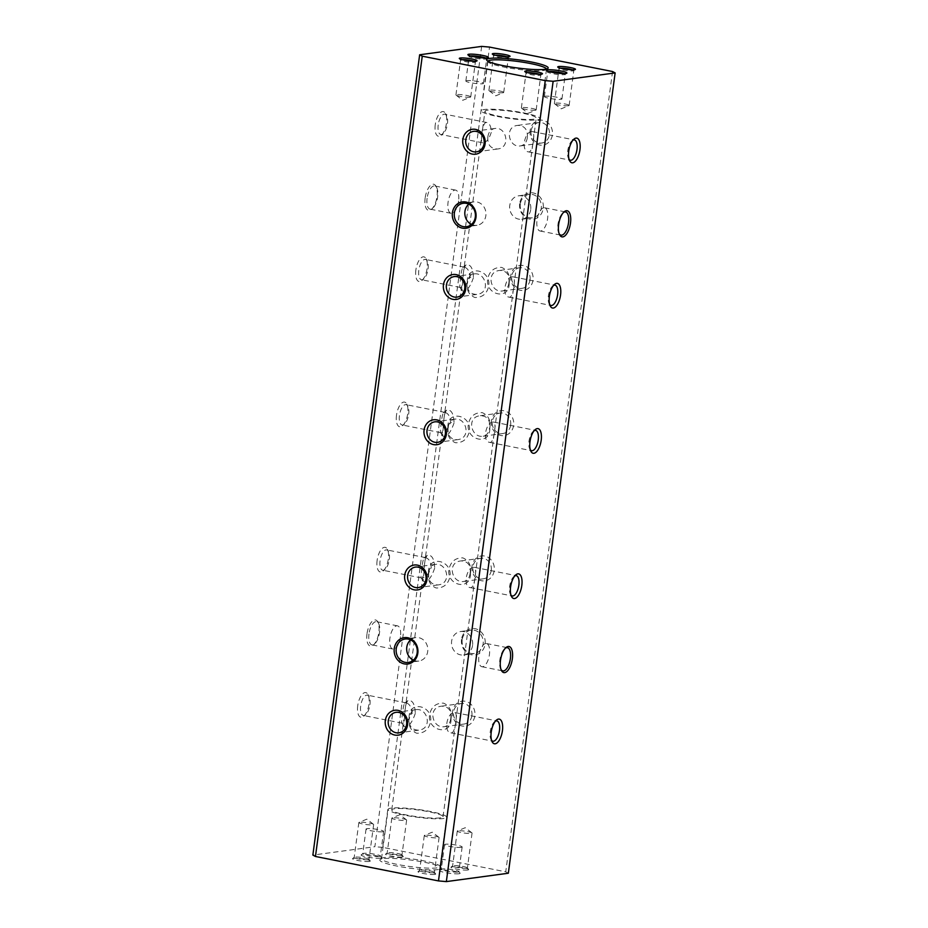 <?xml version="1.0" encoding="UTF-8"?>
<svg xmlns="http://www.w3.org/2000/svg" width="928" height="928" viewBox="0 0 928 928"><rect width="100%" height="100%" fill="white"/><g stroke="black" fill="none" stroke-linecap="round" stroke-linejoin="round"><path stroke-width="0.7" stroke-dasharray="4.64 3.48" d="M392.614 817.8A7.47 0.986 7.6 0 0 392.034 817.928A7.47 0.986 7.6 0 0 391.825 818.125A7.47 0.986 7.6 0 0 397.451 819.842A7.47 0.986 7.6 0 0 405.838 820.422A7.47 0.986 7.6 0 0 406.626 820.097A7.47 0.986 7.6 0 0 406.476 819.853A7.47 0.986 7.6 0 0 400.188 818.252A7.47 0.986 7.6 0 0 392.614 817.8M401.186 855.28A7.47 0.986 -172.4 0 1 392.799 854.7A7.47 0.986 -172.4 0 1 387.173 852.983A7.47 0.986 -172.4 0 1 387.254 852.867A7.47 0.986 -172.4 0 1 394.702 852.994A7.47 0.986 -172.4 0 1 401.928 854.816A7.47 0.986 -172.4 0 1 401.975 854.955A7.47 0.986 -172.4 0 1 401.186 855.28M402.3 856.996A8.944 1.183 -172.4 0 1 391.686 856.208A8.944 1.183 -172.4 0 1 385.607 854.096A8.944 1.183 -172.4 0 1 394.539 854.259A8.944 1.183 -172.4 0 1 403.193 856.44A8.944 1.183 -172.4 0 1 402.3 856.996M451.634 732.9C455.428 732.47 457.806 712.437 454.964 712.576L454.349 712.565C447.215 712.321 443.074 732.006 450.927 732.876L451.634 732.9M440.29 817.87A25.868 3.41 -172.4 0 1 411.243 815.851A25.868 3.41 -172.4 0 1 391.755 809.889A25.868 3.41 -172.4 0 1 417.844 809.935A25.868 3.41 -172.4 0 1 443.039 816.733A25.868 3.41 -172.4 0 1 440.29 817.87M473.721 567.321C466.598 567.078 462.446 586.763 470.31 587.621L471.006 587.656C474.8 587.227 477.189 567.182 474.347 567.333L473.721 567.321M493.104 422.066C485.982 421.822 481.829 441.519 489.694 442.378L490.39 442.401C494.183 441.983 496.573 421.938 493.719 422.078L493.104 422.066M512.488 276.822C505.354 276.579 501.213 296.276 509.066 297.134L509.774 297.157C513.567 296.74 515.945 276.695 513.103 276.834L512.488 276.822M531.86 131.579C524.738 131.335 520.585 151.032 528.45 151.89L529.146 151.914C532.939 151.496 535.328 131.451 532.486 131.59L531.86 131.579M487.71 110.13A25.868 3.41 7.6 0 0 484.961 111.267A25.868 3.41 7.6 0 0 504.461 117.218A25.868 3.41 7.6 0 0 533.507 119.236A25.868 3.41 7.6 0 0 536.245 118.111A25.868 3.41 7.6 0 0 516.757 112.149A25.868 3.41 7.6 0 0 487.71 110.13M451.031 718.933C451.6 736.136 427.309 731.345 429.525 714.688C431.334 706.834 435.963 702.983 443.422 703.122C449.628 705.686 452.156 710.964 451.031 718.933M470.403 573.69C470.972 590.881 446.693 586.102 448.897 569.444C450.706 561.591 455.346 557.74 462.805 557.879C469.011 560.442 471.54 565.709 470.403 573.69M489.787 428.446C490.355 445.637 466.076 440.858 468.28 424.2C470.09 416.347 474.718 412.496 482.177 412.635C488.383 415.199 490.924 420.465 489.787 428.446L489.532 427.947C490.413 420.048 487.374 415.964 480.391 415.686C465.926 416.916 471.227 438.352 483.163 436.195C486.782 435.476 488.905 432.726 489.532 427.947M509.17 283.202C509.739 300.394 485.448 295.614 487.664 278.957C489.474 271.104 494.102 267.252 501.561 267.392C507.767 269.955 510.296 275.222 509.17 283.202M527.348 137.588C526.617 142.355 524.32 145.128 520.457 145.905C508.66 148.097 504.101 126.556 517.685 125.396C524.656 125.64 527.881 129.711 527.348 137.588M415.28 713.435C411.8 723.538 407.984 727.877 403.819 726.438L405.13 709.63C405.513 705.268 406.441 702.264 407.914 700.617C412.508 699.793 414.967 704.062 415.28 713.435L411.835 713.017C411.58 707.345 409.724 703.981 406.267 702.902L404.678 703.238C402.845 705.698 401.65 721.079 401.592 722.761L402.23 723.19C406.012 723.051 409.213 719.652 411.835 713.017M434.664 568.18C431.184 578.295 427.367 582.622 423.191 581.195L424.502 564.386C424.896 560.025 425.824 557.009 427.298 555.362C431.891 554.55 434.339 558.818 434.664 568.18M454.047 422.936C450.567 433.04 446.739 437.378 442.575 435.951L443.886 419.143C444.268 414.77 445.196 411.765 446.67 410.118C451.263 409.306 453.722 413.575 454.047 422.936L450.59 422.518C450.335 416.858 448.479 413.482 445.022 412.403L443.433 412.751C441.612 415.21 440.406 430.592 440.348 432.274L440.986 432.703C444.767 432.564 447.969 429.165 450.59 422.518M473.419 277.692C469.939 287.796 466.123 292.134 461.958 290.708L463.269 273.899C463.652 269.526 464.58 266.522 466.053 264.874C470.647 264.062 473.106 268.331 473.419 277.692L469.974 277.275C469.719 271.614 467.863 268.238 464.406 267.16L462.817 267.508C460.984 269.967 459.789 285.348 459.731 287.019L460.369 287.46C464.151 287.309 467.352 283.922 469.974 277.275M491.237 132.402C489.091 139.165 486.26 142.634 482.722 142.808C479.88 142.924 482.27 120.976 486.759 122.508C489.787 123.528 491.283 126.823 491.237 132.402M409.144 717.425C408.007 725.383 410.536 730.649 416.73 733.236C424.177 733.387 428.817 729.547 430.638 721.717C432.912 705.048 408.587 700.188 409.144 717.425L409.399 717.912C410.025 713.133 412.148 710.384 415.779 709.676C427.704 707.519 433.005 728.956 418.54 730.185C411.556 729.895 408.506 725.812 409.399 717.912M428.527 572.17C427.39 580.139 429.919 585.406 436.114 587.981C443.561 588.143 448.189 584.304 450.022 576.474C452.296 559.804 427.959 554.944 428.527 572.17M447.899 426.926C446.774 434.896 449.303 440.162 455.486 442.737C462.933 442.9 467.573 439.06 469.406 431.23C471.668 414.561 447.342 409.7 447.899 426.926M467.283 281.683C466.146 289.652 468.675 294.918 474.869 297.494C482.316 297.656 486.956 293.816 488.778 285.986C491.051 269.317 466.726 264.457 467.283 281.683L467.538 282.182C468.164 277.402 470.299 274.653 473.918 273.934C485.843 271.776 491.144 293.213 476.679 294.443C469.696 294.164 466.645 290.081 467.538 282.182M487.861 136.81C487.328 144.687 490.552 148.747 497.524 149.002C511.108 147.842 506.537 126.289 494.752 128.493C490.889 129.27 488.592 132.043 487.861 136.81M461.541 639.404A13.305 11.878 -97.7 0 0 477.7 654.228A13.305 11.878 -97.7 0 0 480.716 631.585A13.305 11.878 -97.7 0 0 461.541 639.404M519.68 203.661A13.305 11.878 -97.7 0 0 535.839 218.498A13.305 11.878 -97.7 0 0 538.855 195.854A13.305 11.878 -97.7 0 0 519.68 203.661M452.597 711.428A12.563 11.217 -97.7 0 0 467.863 725.429A12.563 11.217 -97.7 0 0 470.716 704.05A12.563 11.217 -97.7 0 0 452.597 711.428M471.981 566.184A12.563 11.217 -97.7 0 0 487.235 580.186A12.563 11.217 -97.7 0 0 490.088 558.807A12.563 11.217 -97.7 0 0 471.981 566.184M491.364 420.929A12.563 11.217 -97.7 0 0 506.618 434.942A12.563 11.217 -97.7 0 0 509.472 413.552A12.563 11.217 -97.7 0 0 491.364 420.929M510.736 275.686A12.563 11.217 -97.7 0 0 526.002 289.698A12.563 11.217 -97.7 0 0 528.856 268.308A12.563 11.217 -97.7 0 0 510.736 275.686M530.12 130.442A12.563 11.217 -97.7 0 0 545.374 144.455A12.563 11.217 -97.7 0 0 548.228 123.064A12.563 11.217 -97.7 0 0 530.12 130.442M612.538 71.526L505.748 871.821L382.742 847.38L489.52 47.084M470.148 573.202C471.041 565.303 467.99 561.208 461.007 560.93C446.554 562.159 451.843 583.596 463.78 581.438C467.399 580.719 469.522 577.982 470.148 573.202M491.272 570.337A10.347 9.245 -97.7 0 0 480.727 558.273A10.347 9.245 -97.7 0 0 472.955 566.706A10.347 9.245 -97.7 0 0 483.5 578.782A10.347 9.245 -97.7 0 0 491.272 570.337M510.655 425.094A10.347 9.245 -97.7 0 0 500.111 413.018A10.347 9.245 -97.7 0 0 492.339 421.463A10.347 9.245 -97.7 0 0 502.883 433.527A10.347 9.245 -97.7 0 0 510.655 425.094M450.776 718.446C451.658 710.546 448.607 706.452 441.635 706.173C427.17 707.403 432.471 728.851 444.396 726.682C448.027 725.974 450.15 723.225 450.776 718.446M546.488 69.008A29.568 3.898 -172.4 0 1 546.499 69.217A29.568 3.898 -172.4 0 1 546.174 69.693A29.568 3.898 -172.4 0 1 543.367 70.505A29.568 3.898 -172.4 0 1 504.008 67.083A29.568 3.898 -172.4 0 1 488.082 61.944A29.568 3.898 -172.4 0 1 487.896 61.387A29.568 3.898 -172.4 0 1 487.954 61.202M438.086 869.606A31.042 4.095 -172.4 0 1 401.256 866.856A31.042 4.095 -172.4 0 1 380.178 859.537A31.042 4.095 -172.4 0 1 411.15 860.094A31.042 4.095 -172.4 0 1 441.183 867.68A31.042 4.095 -172.4 0 1 438.086 869.606M436.972 867.9A29.568 3.898 -172.4 0 1 403.773 865.592A29.568 3.898 -172.4 0 1 381.501 858.783A29.568 3.898 -172.4 0 1 381.826 858.307A29.568 3.898 -172.4 0 1 411.313 858.829A29.568 3.898 -172.4 0 1 439.918 866.056A29.568 3.898 -172.4 0 1 440.104 866.613A29.568 3.898 -172.4 0 1 436.972 867.9M491.62 740.463A10.347 4.454 -78.8 0 1 491.005 739.558A10.347 4.454 -78.8 0 1 490.494 730.185A10.347 4.454 -78.8 0 1 494.554 721.717A10.347 4.454 -78.8 0 1 495.459 721.114M510.992 595.208A10.347 4.454 -78.8 0 1 510.388 594.314A10.347 4.454 -78.8 0 1 509.878 584.942A10.347 4.454 -78.8 0 1 513.926 576.474A10.347 4.454 -78.8 0 1 514.843 575.87M530.375 449.964A10.347 4.454 -78.8 0 1 529.772 449.071A10.347 4.454 -78.8 0 1 529.25 439.686A10.347 4.454 -78.8 0 1 533.31 431.23A10.347 4.454 -78.8 0 1 534.215 430.627M549.759 304.72A10.347 4.454 -78.8 0 1 549.144 303.816A10.347 4.454 -78.8 0 1 548.634 294.443A10.347 4.454 -78.8 0 1 552.694 285.975A10.347 4.454 -78.8 0 1 553.598 285.383M569.131 159.477A10.347 4.454 -78.8 0 1 568.528 158.572A10.347 4.454 -78.8 0 1 568.017 149.199A10.347 4.454 -78.8 0 1 572.066 140.731A10.347 4.454 -78.8 0 1 572.982 140.14M543.866 207.768A11.82 5.092 101.2 0 0 537.161 219.252A11.82 5.092 101.2 0 0 540.003 230.991A11.82 5.092 101.2 0 0 547.311 220.377A11.82 5.092 101.2 0 0 544.62 207.791A11.82 5.092 101.2 0 0 543.866 207.768M559.236 233.926A11.82 5.092 -78.8 0 1 558.842 233.264A11.82 5.092 -78.8 0 1 558.262 222.558A11.82 5.092 -78.8 0 1 562.89 212.883A11.82 5.092 -78.8 0 1 563.505 212.431M485.727 643.498A11.82 5.092 101.2 0 0 479.022 654.982A11.82 5.092 101.2 0 0 481.864 666.722A11.82 5.092 101.2 0 0 489.16 656.119A11.82 5.092 101.2 0 0 486.481 643.522A11.82 5.092 101.2 0 0 485.727 643.498M501.097 669.656A11.82 5.092 -78.8 0 1 500.702 669.007A11.82 5.092 -78.8 0 1 500.122 658.288A11.82 5.092 -78.8 0 1 504.751 648.614A11.82 5.092 -78.8 0 1 505.366 648.162M508.347 873.225L505.748 871.821M497.42 116.464A29.568 3.898 7.6 0 0 539.91 118.598A29.568 3.898 7.6 0 0 511.119 110.826A29.568 3.898 7.6 0 0 481.307 110.78A29.568 3.898 7.6 0 0 497.42 116.464M506.99 56.782A7.47 0.986 -172.4 0 1 508.37 57.559A7.47 0.986 -172.4 0 1 508.289 57.687A7.47 0.986 -172.4 0 1 507.581 57.884A7.47 0.986 -172.4 0 1 499.682 57.385A7.47 0.986 -172.4 0 1 493.615 55.726A7.47 0.986 -172.4 0 1 493.568 55.587A7.47 0.986 -172.4 0 1 495.111 55.193M485.715 57.965A8.874 1.172 -172.4 0 1 486.724 58.673A8.874 1.172 -172.4 0 1 486.632 58.824A8.874 1.172 -172.4 0 1 485.785 59.056A8.874 1.172 -172.4 0 1 476.4 58.464A8.874 1.172 -172.4 0 1 469.208 56.492A8.874 1.172 -172.4 0 1 469.15 56.33A8.874 1.172 -172.4 0 1 470.09 55.947A8.874 1.172 -172.4 0 1 470.31 55.912M474.011 61.236A7.47 0.986 -172.4 0 1 475.391 62.014A7.47 0.986 -172.4 0 1 475.31 62.141A7.47 0.986 -172.4 0 1 474.602 62.338A7.47 0.986 -172.4 0 1 466.703 61.84A7.47 0.986 -172.4 0 1 460.636 60.181A7.47 0.986 -172.4 0 1 460.59 60.042A7.47 0.986 -172.4 0 1 462.132 59.659M539.435 74.24A7.47 0.986 -172.4 0 1 540.827 75.017A7.47 0.986 -172.4 0 1 540.746 75.133A7.47 0.986 -172.4 0 1 540.038 75.342A7.47 0.986 -172.4 0 1 532.127 74.843A7.47 0.986 -172.4 0 1 526.072 73.184A7.47 0.986 -172.4 0 1 526.025 73.045A7.47 0.986 -172.4 0 1 527.568 72.651M564.236 73.567A8.874 1.172 -172.4 0 1 565.245 74.275A8.874 1.172 -172.4 0 1 565.152 74.414A8.874 1.172 -172.4 0 1 564.305 74.658A8.874 1.172 -172.4 0 1 554.921 74.066A8.874 1.172 -172.4 0 1 547.729 72.094A8.874 1.172 -172.4 0 1 547.671 71.932A8.874 1.172 -172.4 0 1 548.61 71.537A8.874 1.172 -172.4 0 1 548.831 71.514M572.414 69.786A7.47 0.986 -172.4 0 1 573.806 70.563A7.47 0.986 -172.4 0 1 573.724 70.679A7.47 0.986 -172.4 0 1 573.017 70.888A7.47 0.986 -172.4 0 1 565.106 70.377A7.47 0.986 -172.4 0 1 559.05 68.73A7.47 0.986 -172.4 0 1 559.004 68.591A7.47 0.986 -172.4 0 1 560.547 68.196M379.39 856.463A8.874 1.172 -172.4 0 1 369.437 855.767A8.874 1.172 -172.4 0 1 362.755 853.725A8.874 1.172 -172.4 0 1 362.848 853.586A8.874 1.172 -172.4 0 1 371.699 853.737A8.874 1.172 -172.4 0 1 380.271 855.906A8.874 1.172 -172.4 0 1 380.329 856.068A8.874 1.172 -172.4 0 1 379.39 856.463M380.515 858.168A10.347 1.369 -172.4 0 1 368.23 857.252A10.347 1.369 -172.4 0 1 361.212 854.816A10.347 1.369 -172.4 0 1 371.525 855.001A10.347 1.369 -172.4 0 1 381.536 857.53A10.347 1.369 -172.4 0 1 380.515 858.168M368.207 859.746A7.47 0.986 -172.4 0 1 359.82 859.154A7.47 0.986 -172.4 0 1 354.194 857.437A7.47 0.986 -172.4 0 1 354.276 857.321A7.47 0.986 -172.4 0 1 361.723 857.449A7.47 0.986 -172.4 0 1 368.95 859.27A7.47 0.986 -172.4 0 1 368.996 859.409A7.47 0.986 -172.4 0 1 368.207 859.746M369.321 861.451A8.944 1.183 -172.4 0 1 358.707 860.662A8.944 1.183 -172.4 0 1 352.628 858.551A8.944 1.183 -172.4 0 1 361.56 858.713A8.944 1.183 -172.4 0 1 370.214 860.894A8.944 1.183 -172.4 0 1 369.321 861.451M433.643 872.738A7.47 0.986 -172.4 0 1 425.256 872.158A7.47 0.986 -172.4 0 1 419.63 870.441A7.47 0.986 -172.4 0 1 419.711 870.313A7.47 0.986 -172.4 0 1 427.158 870.452A7.47 0.986 -172.4 0 1 434.385 872.274A7.47 0.986 -172.4 0 1 434.432 872.413A7.47 0.986 -172.4 0 1 433.643 872.738M434.756 874.454A8.944 1.183 -172.4 0 1 424.142 873.654A8.944 1.183 -172.4 0 1 418.064 871.554A8.944 1.183 -172.4 0 1 426.996 871.705A8.944 1.183 -172.4 0 1 435.65 873.898A8.944 1.183 -172.4 0 1 434.756 874.454M457.91 872.053A8.874 1.172 -172.4 0 1 447.957 871.369A8.874 1.172 -172.4 0 1 441.276 869.327A8.874 1.172 -172.4 0 1 441.368 869.176A8.874 1.172 -172.4 0 1 450.219 869.339A8.874 1.172 -172.4 0 1 458.792 871.508A8.874 1.172 -172.4 0 1 458.85 871.67A8.874 1.172 -172.4 0 1 457.91 872.053M459.024 873.77A10.347 1.369 -172.4 0 1 446.751 872.854A10.347 1.369 -172.4 0 1 439.721 870.418A10.347 1.369 -172.4 0 1 450.045 870.603A10.347 1.369 -172.4 0 1 460.056 873.132A10.347 1.369 -172.4 0 1 459.024 873.77M466.622 868.283A7.47 0.986 -172.4 0 1 458.235 867.703A7.47 0.986 -172.4 0 1 452.609 865.986A7.47 0.986 -172.4 0 1 452.69 865.859A7.47 0.986 -172.4 0 1 460.137 865.998A7.47 0.986 -172.4 0 1 467.364 867.819A7.47 0.986 -172.4 0 1 467.41 867.958A7.47 0.986 -172.4 0 1 466.622 868.283M467.735 870A8.944 1.183 -172.4 0 1 457.121 869.2A8.944 1.183 -172.4 0 1 451.043 867.1A8.944 1.183 -172.4 0 1 459.975 867.251A8.944 1.183 -172.4 0 1 468.628 869.443A8.944 1.183 -172.4 0 1 467.735 870M448.154 427.425C448.792 422.646 450.915 419.897 454.534 419.178C466.459 417.02 471.76 438.468 457.295 439.686C450.312 439.408 447.261 435.325 448.154 427.425M428.782 572.669C429.409 567.89 431.532 565.14 435.151 564.421C447.076 562.264 452.377 583.712 437.923 584.93C430.94 584.652 427.889 580.568 428.782 572.669M428.063 268.946A10.347 4.454 101.2 0 0 427.298 261.07A10.347 4.454 101.2 0 0 425.465 259.422A10.347 4.454 101.2 0 0 418.83 270.199A10.347 4.454 101.2 0 0 421.428 279.722A10.347 4.454 101.2 0 0 423.76 278.91A10.347 4.454 101.2 0 0 428.063 268.946M408.68 414.19A10.347 4.454 101.2 0 0 407.926 406.313A10.347 4.454 101.2 0 0 406.081 404.666A10.347 4.454 101.2 0 0 399.446 415.442A10.347 4.454 101.2 0 0 402.056 424.966A10.347 4.454 101.2 0 0 404.376 424.154A10.347 4.454 101.2 0 0 408.68 414.19M431.218 567.762C430.952 562.101 429.096 558.737 425.65 557.647L424.061 557.995C422.228 560.454 421.022 575.836 420.976 577.518L421.614 577.947C425.384 577.808 428.585 574.409 431.218 567.762M369.924 704.688A10.347 4.454 101.2 0 0 369.158 696.8A10.347 4.454 101.2 0 0 367.326 695.165A10.347 4.454 101.2 0 0 360.69 705.93A10.347 4.454 101.2 0 0 363.289 715.453A10.347 4.454 101.2 0 0 365.62 714.641A10.347 4.454 101.2 0 0 369.924 704.688M531.094 130.964A10.347 9.245 -97.7 0 0 541.639 143.04A10.347 9.245 -97.7 0 0 549.411 134.606A10.347 9.245 -97.7 0 0 538.866 122.531A10.347 9.245 -97.7 0 0 531.094 130.964M357.732 705.674A12.563 5.406 101.2 0 0 363.718 716.254A12.563 5.406 101.2 0 0 368.648 705.976A12.563 5.406 101.2 0 0 368.022 694.585A12.563 5.406 101.2 0 0 362.314 694.214A12.563 5.406 101.2 0 0 357.732 705.674M520.33 204.009A11.82 10.556 -97.7 0 0 532.382 217.813A11.82 10.556 -97.7 0 0 541.268 208.174A11.82 10.556 -97.7 0 0 529.215 194.37A11.82 10.556 -97.7 0 0 520.33 204.009M530.712 209.6A11.82 10.556 82.3 0 1 521.826 219.24A11.82 10.556 82.3 0 1 509.774 208.928A11.82 10.556 82.3 0 1 518.659 195.796A11.82 10.556 82.3 0 1 530.712 209.6M462.19 639.752A11.82 10.556 -97.7 0 0 474.243 653.544A11.82 10.556 -97.7 0 0 483.128 643.904A11.82 10.556 -97.7 0 0 471.076 630.112A11.82 10.556 -97.7 0 0 462.19 639.752M472.572 645.331A11.82 10.556 82.3 0 1 463.687 654.971A11.82 10.556 82.3 0 1 451.634 644.67A11.82 10.556 82.3 0 1 460.52 631.539A11.82 10.556 82.3 0 1 472.572 645.331M458.606 200.993A11.82 5.092 -78.8 0 1 451.02 213.301A11.82 5.092 -78.8 0 1 448.328 200.715A11.82 5.092 -78.8 0 1 455.625 190.112A11.82 5.092 -78.8 0 1 458.606 200.993M427.112 198.256A11.82 5.092 101.2 0 0 430.082 209.148A11.82 5.092 101.2 0 0 432.738 208.208A11.82 5.092 101.2 0 0 437.656 196.829A11.82 5.092 101.2 0 0 436.798 187.827A11.82 5.092 101.2 0 0 434.687 185.948A11.82 5.092 101.2 0 0 427.112 198.256M400.455 636.724A11.82 5.092 -78.8 0 1 392.88 649.043A11.82 5.092 -78.8 0 1 390.189 636.446A11.82 5.092 -78.8 0 1 397.486 625.843A11.82 5.092 -78.8 0 1 400.455 636.724M368.973 633.998A11.82 5.092 101.2 0 0 371.942 644.879A11.82 5.092 101.2 0 0 374.599 643.951A11.82 5.092 101.2 0 0 379.517 632.571A11.82 5.092 101.2 0 0 378.659 623.558A11.82 5.092 101.2 0 0 376.548 621.679A11.82 5.092 101.2 0 0 368.973 633.998M471.482 224.414A11.82 10.556 -97.7 0 0 476.98 225.295A11.82 10.556 -97.7 0 0 485.854 212.164A11.82 10.556 -97.7 0 0 473.814 201.863A11.82 10.556 -97.7 0 0 468.744 204.172M413.343 660.144A11.82 10.556 -97.7 0 0 418.841 661.038A11.82 10.556 -97.7 0 0 427.715 647.895A11.82 10.556 -97.7 0 0 415.674 637.594A11.82 10.556 -97.7 0 0 410.605 639.902M438.213 124.955A10.347 4.454 101.2 0 0 440.812 134.479A10.347 4.454 101.2 0 0 443.143 133.667A10.347 4.454 101.2 0 0 447.447 123.702A10.347 4.454 101.2 0 0 446.681 115.826A10.347 4.454 101.2 0 0 444.848 114.179A10.347 4.454 101.2 0 0 438.213 124.955M435.255 124.7A12.563 5.406 101.2 0 0 441.241 135.268A12.563 5.406 101.2 0 0 446.171 124.99A12.563 5.406 101.2 0 0 445.544 113.61A12.563 5.406 101.2 0 0 439.826 113.228A12.563 5.406 101.2 0 0 435.255 124.7M367.001 633.824A13.305 5.73 101.2 0 0 373.334 645.018A13.305 5.73 101.2 0 0 378.554 634.137A13.305 5.73 101.2 0 0 377.893 622.085A13.305 5.73 101.2 0 0 371.838 621.69A13.305 5.73 101.2 0 0 367.001 633.824M425.14 198.093A13.305 5.73 101.2 0 0 431.474 209.287A13.305 5.73 101.2 0 0 436.694 198.406A13.305 5.73 101.2 0 0 436.032 186.354A13.305 5.73 101.2 0 0 429.977 185.948A13.305 5.73 101.2 0 0 425.14 198.093M377.116 560.431A12.563 5.406 101.2 0 0 383.102 571.01A12.563 5.406 101.2 0 0 388.032 560.732A12.563 5.406 101.2 0 0 387.405 549.341A12.563 5.406 101.2 0 0 381.686 548.97A12.563 5.406 101.2 0 0 377.116 560.431M396.5 415.187A12.563 5.406 101.2 0 0 402.485 425.766A12.563 5.406 101.2 0 0 407.415 415.477A12.563 5.406 101.2 0 0 406.789 404.098A12.563 5.406 101.2 0 0 401.07 403.726A12.563 5.406 101.2 0 0 396.5 415.187M415.872 269.944A12.563 5.406 101.2 0 0 421.857 280.523A12.563 5.406 101.2 0 0 426.787 270.234A12.563 5.406 101.2 0 0 426.161 258.854A12.563 5.406 101.2 0 0 420.454 258.483A12.563 5.406 101.2 0 0 415.872 269.944M481.655 46.4L374.866 846.707L312.864 855.082M382.742 847.38L374.866 846.707M466.796 80.632A8.874 1.172 7.6 0 0 465.856 81.014A8.874 1.172 7.6 0 0 474.486 83.358A8.874 1.172 7.6 0 0 483.43 83.369A8.874 1.172 7.6 0 0 476.748 81.328A8.874 1.172 7.6 0 0 466.796 80.632M545.316 96.234A8.874 1.172 7.6 0 0 544.376 96.616A8.874 1.172 7.6 0 0 553.007 98.948A8.874 1.172 7.6 0 0 561.95 98.971A8.874 1.172 7.6 0 0 555.269 96.93A8.874 1.172 7.6 0 0 545.316 96.234M568.365 105.746A7.47 0.986 -172.4 0 1 560.79 105.293A7.47 0.986 -172.4 0 1 554.503 103.681A7.47 0.986 -172.4 0 1 554.352 103.449A7.47 0.986 -172.4 0 1 561.881 103.46A7.47 0.986 -172.4 0 1 569.154 105.421A7.47 0.986 -172.4 0 1 568.945 105.606A7.47 0.986 -172.4 0 1 568.365 105.746M535.386 110.2A7.47 0.986 -172.4 0 1 527.812 109.748A7.47 0.986 -172.4 0 1 521.524 108.147A7.47 0.986 -172.4 0 1 521.374 107.903A7.47 0.986 -172.4 0 1 528.902 107.915A7.47 0.986 -172.4 0 1 536.175 109.875A7.47 0.986 -172.4 0 1 535.966 110.072A7.47 0.986 -172.4 0 1 535.386 110.2M469.951 97.196A7.47 0.986 -172.4 0 1 462.376 96.744A7.47 0.986 -172.4 0 1 456.089 95.143A7.47 0.986 -172.4 0 1 455.938 94.9A7.47 0.986 -172.4 0 1 463.466 94.911A7.47 0.986 -172.4 0 1 470.74 96.872A7.47 0.986 -172.4 0 1 470.531 97.069A7.47 0.986 -172.4 0 1 469.951 97.196M502.93 92.742A7.47 0.986 -172.4 0 1 495.355 92.29A7.47 0.986 -172.4 0 1 489.068 90.689A7.47 0.986 -172.4 0 1 488.917 90.445A7.47 0.986 -172.4 0 1 496.445 90.457A7.47 0.986 -172.4 0 1 503.718 92.417A7.47 0.986 -172.4 0 1 503.51 92.614A7.47 0.986 -172.4 0 1 502.93 92.742M404.202 815.097A29.568 3.898 -172.4 0 1 388.09 809.402A29.568 3.898 -172.4 0 1 417.902 809.448A29.568 3.898 -172.4 0 1 446.693 817.22A29.568 3.898 -172.4 0 1 443.561 818.519A29.568 3.898 -172.4 0 1 404.202 815.097M382.684 831.766A8.874 1.172 -172.4 0 1 372.731 831.07A8.874 1.172 -172.4 0 1 366.05 829.029A8.874 1.172 -172.4 0 1 374.993 829.052A8.874 1.172 -172.4 0 1 383.624 831.384A8.874 1.172 -172.4 0 1 382.684 831.766M461.204 847.368A8.874 1.172 -172.4 0 1 451.252 846.672A8.874 1.172 -172.4 0 1 444.57 844.631A8.874 1.172 -172.4 0 1 453.514 844.642A8.874 1.172 -172.4 0 1 462.144 846.986A8.874 1.172 -172.4 0 1 461.204 847.368M458.049 830.804A7.47 0.986 7.6 0 0 457.469 830.931A7.47 0.986 7.6 0 0 457.26 831.128A7.47 0.986 7.6 0 0 462.886 832.845A7.47 0.986 7.6 0 0 471.273 833.425A7.47 0.986 7.6 0 0 472.062 833.1A7.47 0.986 7.6 0 0 471.911 832.857A7.47 0.986 7.6 0 0 465.624 831.256A7.47 0.986 7.6 0 0 458.049 830.804M425.07 835.258A7.47 0.986 7.6 0 0 424.49 835.386A7.47 0.986 7.6 0 0 424.282 835.583A7.47 0.986 7.6 0 0 429.908 837.3A7.47 0.986 7.6 0 0 438.294 837.88A7.47 0.986 7.6 0 0 439.083 837.555A7.47 0.986 7.6 0 0 438.932 837.311A7.47 0.986 7.6 0 0 432.645 835.71A7.47 0.986 7.6 0 0 425.07 835.258M359.635 822.254A7.47 0.986 7.6 0 0 359.055 822.394A7.47 0.986 7.6 0 0 358.846 822.579A7.47 0.986 7.6 0 0 364.472 824.296A7.47 0.986 7.6 0 0 372.859 824.876A7.47 0.986 7.6 0 0 373.648 824.551A7.47 0.986 7.6 0 0 373.497 824.319A7.47 0.986 7.6 0 0 367.21 822.707A7.47 0.986 7.6 0 0 359.635 822.254M389.308 559.445A10.347 4.454 101.2 0 0 388.542 551.557A10.347 4.454 101.2 0 0 386.709 549.91A10.347 4.454 101.2 0 0 380.074 560.686A10.347 4.454 101.2 0 0 382.672 570.21A10.347 4.454 101.2 0 0 385.004 569.398A10.347 4.454 101.2 0 0 389.308 559.445M508.915 282.704C509.797 274.804 506.746 270.721 499.774 270.442C485.309 271.66 490.61 293.109 502.535 290.951C506.166 290.232 508.289 287.483 508.915 282.704M530.039 279.85A10.347 9.245 -97.7 0 0 519.483 267.774A10.347 9.245 -97.7 0 0 511.711 276.208A10.347 9.245 -97.7 0 0 522.255 288.283A10.347 9.245 -97.7 0 0 530.039 279.85M471.9 715.592A10.347 9.245 -97.7 0 0 461.344 703.517A10.347 9.245 -97.7 0 0 453.572 711.95A10.347 9.245 -97.7 0 0 464.116 724.026A10.347 9.245 -97.7 0 0 471.9 715.592M406.476 819.853L399.817 814.703L392.034 817.928M387.254 852.867L385.607 854.096M401.928 854.816L403.193 856.44M391.825 818.125L387.173 852.983M406.626 820.097L401.975 854.955M443.039 816.733L536.245 118.111M391.755 809.889L403.761 719.884M405.13 709.63L423.145 574.641M424.502 564.386L442.517 429.397M443.886 419.143L461.9 284.142M463.269 273.899L484.961 111.267M463.78 581.438L483.5 578.782M461.007 560.93L480.727 558.273M483.163 436.195L502.883 433.527M480.391 415.686L500.111 413.018M546.174 69.693L547.822 68.463M488.082 61.944L486.817 60.32M381.826 858.307L380.178 859.537M439.918 866.056L441.183 867.68M473.918 273.934L454.186 276.602M476.679 294.443L456.959 297.111M494.752 128.493L473.57 131.358M497.524 149.002L476.342 151.867M450.927 732.876L492.849 741.194M454.964 712.576L496.874 720.905M470.31 587.621L512.221 595.95M474.347 567.333L516.258 575.65M489.694 442.378L531.605 450.706M493.719 422.078L535.642 430.406M509.066 297.134L550.988 305.463M513.103 276.834L555.025 285.163M528.45 151.89L570.372 160.219M532.486 131.59L574.397 139.919M540.003 230.991L560.941 235.144M544.62 207.791L565.558 211.944M481.864 666.722L502.802 670.886M486.481 643.522L507.419 647.686M508.289 57.687L509.936 56.446M493.615 55.726L492.35 54.102M486.632 58.824L488.279 57.582M469.208 56.492L467.944 54.868M475.31 62.141L476.957 60.9M460.636 60.181L459.372 58.557M540.746 75.133L542.393 73.904M526.072 73.184L524.807 71.56M565.152 74.414L566.788 73.184M547.729 72.094L546.464 70.47M573.724 70.679L575.372 69.449M559.05 68.73L557.786 67.106M362.848 853.586L361.212 854.816M380.271 855.906L381.536 857.53M354.276 857.321L352.628 858.551M368.95 859.27L370.214 860.894M419.711 870.313L418.064 871.554M434.385 872.274L435.65 873.898M441.368 869.176L439.721 870.418M458.792 871.508L460.056 873.132M452.69 865.859L451.043 867.1M467.364 867.819L468.628 869.443M500.702 669.007L501.456 670.48M504.751 648.614L506.015 647.547M558.842 233.264L559.596 234.749M562.89 212.883L564.154 211.804M568.528 158.572L569.664 160.788M572.066 140.731L573.968 139.119M549.144 303.816L550.281 306.031M552.694 285.975L554.584 284.374M529.772 449.071L530.909 451.275M533.31 431.23L535.212 429.618M510.388 594.314L511.525 596.518M513.926 576.474L515.829 574.861M491.005 739.558L492.142 741.774M494.554 721.717L496.445 720.105M454.534 419.178L434.814 421.846M457.295 439.686L437.587 442.354M435.151 564.421L415.431 567.089M437.923 584.93L418.203 587.598M415.779 709.676L396.047 712.333M418.54 730.185L398.82 732.842M464.406 267.16L425.465 259.422M460.369 287.46L421.428 279.722M445.022 412.403L406.081 404.666M440.986 432.703L402.056 424.966M443.433 412.751L446.67 410.118M440.348 432.274L442.575 435.951M424.061 557.995L427.298 555.373M420.976 577.518L423.191 581.195M406.267 702.902L367.326 695.165M402.23 723.19L363.289 715.453M520.457 145.905L541.639 143.04M517.685 125.396L538.866 122.531M369.158 696.8L368.022 694.585M365.62 714.641L363.718 716.254M521.826 219.24L532.382 217.813M518.659 195.796L529.215 194.37M463.687 654.971L474.243 653.544M460.52 631.539L471.076 630.112M455.625 190.112L434.687 185.948M451.02 213.301L430.082 209.148M397.486 625.843L376.548 621.679M392.88 649.043L371.942 644.879M473.814 201.863L463.258 203.278M476.98 225.295L466.424 226.722M415.674 637.594L405.118 639.021M418.841 661.038L408.285 662.453M486.759 122.508L444.848 114.179M482.722 142.808L440.812 134.479M446.681 115.826L445.544 113.61M443.143 133.667L441.241 135.268M487.896 61.387L481.307 110.78M546.499 69.217L539.91 118.598M483.43 83.369L486.724 58.673M465.856 81.014L469.15 56.33M561.95 98.971L565.245 74.275M544.376 96.616L547.671 71.932M569.154 105.421L573.806 70.563M554.352 103.449L559.004 68.591M554.503 103.681L561.162 108.843L568.945 105.606M536.175 109.875L540.827 75.017M521.374 107.903L526.025 73.045M521.524 108.147L528.183 113.297L535.966 110.072M470.74 96.872L475.391 62.014M455.938 94.9L460.59 60.042M456.089 95.143L462.747 100.294L470.531 97.069M503.718 92.417L508.37 57.559M488.917 90.445L493.568 55.587M489.068 90.689L495.726 95.839L503.51 92.614M440.104 866.613L446.693 817.22M381.501 858.783L388.09 809.402M366.05 829.029L362.755 853.725M383.624 831.384L380.329 856.068M444.57 844.631L441.276 869.327M462.144 846.986L458.85 871.67M457.26 831.128L452.609 865.986M472.062 833.1L467.41 867.958M471.911 832.857L465.253 827.706L457.469 830.931M424.282 835.583L419.63 870.441M439.083 837.555L434.432 872.413M438.932 837.311L432.274 832.161L424.49 835.386M358.846 822.579L354.194 857.437M373.648 824.551L368.996 859.409M373.497 824.319L366.838 819.157L359.055 822.394M462.817 267.508L466.053 264.874M459.731 287.019L461.958 290.708M427.298 261.07L426.161 258.854M423.76 278.91L421.857 280.523M407.926 406.313L406.789 404.098M404.376 424.154L402.485 425.766M425.65 557.647L386.709 549.91M421.614 577.947L382.672 570.21M388.542 551.557L387.405 549.341M385.004 569.398L383.102 571.01M404.678 703.238L407.914 700.617M401.592 722.761L403.819 726.438M502.535 290.951L522.255 288.283M499.774 270.442L519.483 267.774M444.396 726.682L464.116 724.026M441.635 706.173L461.344 703.517M378.659 623.558L377.893 622.085M374.599 643.951L373.334 645.018M436.798 187.827L436.032 186.354M432.738 208.208L431.474 209.287"/><path stroke-width="1.39" d="M612.538 71.526L489.52 47.084L481.655 46.4L419.653 54.775L422.252 56.179L545.258 80.62L553.134 81.293L615.136 72.918L612.538 71.526M544.875 69.31A31.042 4.095 -172.4 0 1 512.012 67.21A31.042 4.095 -172.4 0 1 486.817 60.32A31.042 4.095 -172.4 0 1 517.928 59.786A31.042 4.095 -172.4 0 1 547.822 68.463A31.042 4.095 -172.4 0 1 544.875 69.31M487.954 61.202A29.568 3.898 -172.4 0 1 517.708 61.434A29.568 3.898 -172.4 0 1 546.488 69.008M509.089 56.689A8.944 1.183 -172.4 0 1 499.612 56.086A8.944 1.183 -172.4 0 1 492.35 54.102A8.944 1.183 -172.4 0 1 501.317 53.952A8.944 1.183 -172.4 0 1 509.936 56.446A8.944 1.183 -172.4 0 1 509.089 56.689M487.293 57.872A10.347 1.369 -172.4 0 1 476.342 57.165A10.347 1.369 -172.4 0 1 467.944 54.868A10.347 1.369 -172.4 0 1 478.314 54.694A10.347 1.369 -172.4 0 1 488.279 57.582A10.347 1.369 -172.4 0 1 487.293 57.872M476.11 61.155A8.944 1.183 -172.4 0 1 466.633 60.54A8.944 1.183 -172.4 0 1 459.372 58.557A8.944 1.183 -172.4 0 1 468.338 58.406A8.944 1.183 -172.4 0 1 476.957 60.9A8.944 1.183 -172.4 0 1 476.11 61.155M541.534 74.147A8.944 1.183 -172.4 0 1 532.069 73.544A8.944 1.183 -172.4 0 1 524.807 71.56A8.944 1.183 -172.4 0 1 533.774 71.41A8.944 1.183 -172.4 0 1 542.393 73.904A8.944 1.183 -172.4 0 1 541.534 74.147M565.813 73.474A10.347 1.369 -172.4 0 1 554.863 72.767A10.347 1.369 -172.4 0 1 546.464 70.47A10.347 1.369 -172.4 0 1 556.835 70.296A10.347 1.369 -172.4 0 1 566.788 73.184A10.347 1.369 -172.4 0 1 565.813 73.474M574.513 69.693A8.944 1.183 -172.4 0 1 565.048 69.09A8.944 1.183 -172.4 0 1 557.786 67.106A8.944 1.183 -172.4 0 1 566.753 66.955A8.944 1.183 -172.4 0 1 575.372 69.449A8.944 1.183 -172.4 0 1 574.513 69.693M446.414 285.035A10.347 9.245 82.3 0 1 454.186 276.602A10.347 9.245 82.3 0 1 464.731 288.678A10.347 9.245 82.3 0 1 456.959 297.111A10.347 9.245 82.3 0 1 446.414 285.035M484.114 143.434A10.347 9.245 82.3 0 1 476.342 151.867A10.347 9.245 82.3 0 1 465.798 139.792A10.347 9.245 82.3 0 1 473.57 131.358A10.347 9.245 82.3 0 1 484.114 143.434M495.459 721.114A10.347 4.454 -78.8 0 1 496.225 720.882A10.347 4.454 -78.8 0 1 496.874 720.905A10.347 4.454 -78.8 0 1 499.484 730.429A10.347 4.454 -78.8 0 1 492.849 741.194A10.347 4.454 -78.8 0 1 491.62 740.463M514.843 575.87A10.347 4.454 -78.8 0 1 515.597 575.638A10.347 4.454 -78.8 0 1 516.258 575.65A10.347 4.454 -78.8 0 1 518.856 585.185A10.347 4.454 -78.8 0 1 512.221 595.95A10.347 4.454 -78.8 0 1 510.992 595.208M534.215 430.627A10.347 4.454 -78.8 0 1 534.98 430.395A10.347 4.454 -78.8 0 1 535.642 430.406A10.347 4.454 -78.8 0 1 538.24 439.93A10.347 4.454 -78.8 0 1 531.605 450.706A10.347 4.454 -78.8 0 1 530.375 449.964M553.598 285.383A10.347 4.454 -78.8 0 1 554.364 285.151A10.347 4.454 -78.8 0 1 555.025 285.163A10.347 4.454 -78.8 0 1 557.624 294.686A10.347 4.454 -78.8 0 1 550.988 305.463A10.347 4.454 -78.8 0 1 549.759 304.72M572.982 140.14A10.347 4.454 -78.8 0 1 573.736 139.896A10.347 4.454 -78.8 0 1 574.397 139.919A10.347 4.454 -78.8 0 1 576.996 149.443A10.347 4.454 -78.8 0 1 570.372 160.219A10.347 4.454 -78.8 0 1 569.131 159.477M563.505 212.431A11.82 5.092 -78.8 0 1 564.804 211.932A11.82 5.092 -78.8 0 1 565.558 211.944A11.82 5.092 -78.8 0 1 568.528 222.836A11.82 5.092 -78.8 0 1 560.941 235.144A11.82 5.092 -78.8 0 1 559.236 233.926M505.366 648.162A11.82 5.092 -78.8 0 1 506.665 647.663A11.82 5.092 -78.8 0 1 507.419 647.686A11.82 5.092 -78.8 0 1 510.388 658.567A11.82 5.092 -78.8 0 1 502.802 670.886A11.82 5.092 -78.8 0 1 501.097 669.656M422.252 56.179L315.462 856.474L438.48 880.916L446.345 881.6L508.347 873.225L615.136 72.918M438.48 880.916L545.258 80.62M553.134 81.293L446.345 881.6M495.111 55.193A7.47 0.986 -172.4 0 1 506.99 56.782M470.31 55.912A8.874 1.172 -172.4 0 1 478.094 56.341A8.874 1.172 -172.4 0 1 485.715 57.965M462.132 59.659A7.47 0.986 -172.4 0 1 474.011 61.236M527.568 72.651A7.47 0.986 -172.4 0 1 539.435 74.24M548.831 71.514A8.874 1.172 -172.4 0 1 556.614 71.943A8.874 1.172 -172.4 0 1 564.236 73.567M560.547 68.196A7.47 0.986 -172.4 0 1 572.414 69.786M512.36 658.741A13.305 5.73 -78.8 0 1 507.512 670.874A13.305 5.73 -78.8 0 1 501.456 670.48A13.305 5.73 -78.8 0 1 500.807 658.428A13.305 5.73 -78.8 0 1 506.015 647.547A13.305 5.73 -78.8 0 1 512.36 658.741M570.5 223.01A13.305 5.73 -78.8 0 1 565.651 235.144A13.305 5.73 -78.8 0 1 559.596 234.749A13.305 5.73 -78.8 0 1 558.946 222.697A13.305 5.73 -78.8 0 1 564.154 211.804A13.305 5.73 -78.8 0 1 570.5 223.01M579.954 149.698A12.563 5.406 -78.8 0 1 575.383 161.159A12.563 5.406 -78.8 0 1 569.664 160.788A12.563 5.406 -78.8 0 1 569.038 149.408A12.563 5.406 -78.8 0 1 573.968 139.119A12.563 5.406 -78.8 0 1 579.954 149.698M560.57 294.942A12.563 5.406 -78.8 0 1 556 306.414A12.563 5.406 -78.8 0 1 550.281 306.031A12.563 5.406 -78.8 0 1 549.666 294.652A12.563 5.406 -78.8 0 1 554.584 284.374A12.563 5.406 -78.8 0 1 560.57 294.942M541.198 440.197A12.563 5.406 -78.8 0 1 536.616 451.658A12.563 5.406 -78.8 0 1 530.909 451.275A12.563 5.406 -78.8 0 1 530.282 439.895A12.563 5.406 -78.8 0 1 535.212 429.618A12.563 5.406 -78.8 0 1 541.198 440.197M521.814 585.44A12.563 5.406 -78.8 0 1 517.244 596.901A12.563 5.406 -78.8 0 1 511.525 596.518A12.563 5.406 -78.8 0 1 510.899 585.139A12.563 5.406 -78.8 0 1 515.829 574.861A12.563 5.406 -78.8 0 1 521.814 585.44M502.431 730.684A12.563 5.406 -78.8 0 1 497.86 742.145A12.563 5.406 -78.8 0 1 492.142 741.774A12.563 5.406 -78.8 0 1 491.515 730.382A12.563 5.406 -78.8 0 1 496.445 720.105A12.563 5.406 -78.8 0 1 502.431 730.684M485.089 143.956A12.563 11.217 82.3 0 1 466.981 151.334A12.563 11.217 82.3 0 1 469.835 129.943A12.563 11.217 82.3 0 1 485.089 143.956M465.705 289.2A12.563 11.217 82.3 0 1 447.598 296.577A12.563 11.217 82.3 0 1 450.451 275.187A12.563 11.217 82.3 0 1 465.705 289.2M427.031 430.279A10.347 9.245 82.3 0 1 434.814 421.846A10.347 9.245 82.3 0 1 445.359 433.921A10.347 9.245 82.3 0 1 437.587 442.354A10.347 9.245 82.3 0 1 427.031 430.279M446.333 434.443A12.563 11.217 82.3 0 1 428.214 441.821A12.563 11.217 82.3 0 1 431.068 420.442A12.563 11.217 82.3 0 1 446.333 434.443M407.659 575.522A10.347 9.245 82.3 0 1 415.431 567.089A10.347 9.245 82.3 0 1 425.975 579.165A10.347 9.245 82.3 0 1 418.203 587.598A10.347 9.245 82.3 0 1 407.659 575.522M388.275 720.766A10.347 9.245 82.3 0 1 396.047 712.333A10.347 9.245 82.3 0 1 406.592 724.408A10.347 9.245 82.3 0 1 398.82 732.842A10.347 9.245 82.3 0 1 388.275 720.766M468.744 204.172A11.82 10.556 -97.7 0 0 464.928 211.491A11.82 10.556 -97.7 0 0 471.482 224.414M475.31 217.082A11.82 10.556 82.3 0 1 466.424 226.722A11.82 10.556 82.3 0 1 454.372 212.918A11.82 10.556 82.3 0 1 463.258 203.278A11.82 10.556 82.3 0 1 475.31 217.082M410.605 639.902A11.82 10.556 -97.7 0 0 406.789 647.234A11.82 10.556 -97.7 0 0 413.343 660.144M417.171 652.813A11.82 10.556 82.3 0 1 408.285 662.453A11.82 10.556 82.3 0 1 396.233 648.66A11.82 10.556 82.3 0 1 405.118 639.021A11.82 10.556 82.3 0 1 417.171 652.813M417.82 653.173A13.305 11.878 82.3 0 1 398.646 660.98A13.305 11.878 82.3 0 1 401.662 638.336A13.305 11.878 82.3 0 1 417.82 653.173M475.96 217.43A13.305 11.878 82.3 0 1 456.785 225.237A13.305 11.878 82.3 0 1 459.801 202.606A13.305 11.878 82.3 0 1 475.96 217.43M407.566 724.93A12.563 11.217 82.3 0 1 389.458 732.308A12.563 11.217 82.3 0 1 392.312 710.929A12.563 11.217 82.3 0 1 407.566 724.93M426.95 579.687A12.563 11.217 82.3 0 1 408.842 587.064A12.563 11.217 82.3 0 1 411.696 565.686A12.563 11.217 82.3 0 1 426.95 579.687M315.462 856.474L312.864 855.082L419.653 54.775"/></g></svg>
